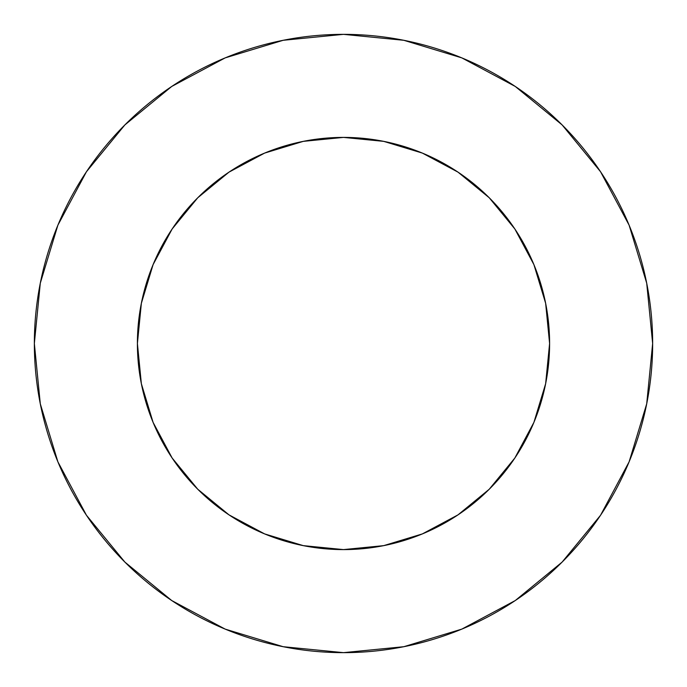 <?xml version="1.0" encoding="UTF-8"?>
<svg xmlns="http://www.w3.org/2000/svg" width="687" height="687" viewBox="0 0 687 687"><rect width="100%" height="100%" fill="white"/><g stroke="black" fill="none" stroke-linecap="round" stroke-linejoin="round"><path stroke-width="0.52" stroke-dasharray="3.44 2.58" d="M514.829 228.943L533.911 264.632L545.641 303.293L549.6 343.5A206.1 206.1 0 0 0 343.5 137.4A206.1 206.1 0 0 0 137.4 343.5L141.359 303.293L153.089 264.632L172.136 228.994M600.49 515.336L629.12 461.81L646.707 403.81L652.65 343.5A309.15 309.15 0 0 0 343.5 34.35A309.15 309.15 0 0 0 34.35 343.5A309.15 309.15 0 0 0 343.5 652.65A309.15 309.15 0 0 0 652.65 343.5L646.707 283.19L629.12 225.19L600.55 171.741M172.171 458.057L153.089 422.368L141.359 383.707L137.4 343.5A206.1 206.1 0 0 0 343.5 549.6A206.1 206.1 0 0 0 549.6 343.5L545.641 383.707L533.911 422.368L514.864 458.006M458.057 514.829L422.368 533.911L383.707 545.641L343.5 549.6L303.293 545.641L264.632 533.911L228.994 514.864M228.943 172.171L264.632 153.089L303.293 141.359L343.5 137.4L383.707 141.359L422.368 153.089L458.006 172.136M515.336 86.51L461.81 57.88L403.81 40.293L343.5 34.35L283.19 40.293L225.19 57.88L171.741 86.45M86.51 171.664L57.88 225.19L40.293 283.19L34.35 343.5L40.293 403.81L57.88 461.81L86.45 515.259M171.664 600.49L225.19 629.12L283.19 646.707L343.5 652.65L403.81 646.707L461.81 629.12L515.259 600.55"/><path stroke-width="1.03" d="M172.136 228.994L197.762 197.762L172.136 228.994L153.089 264.632L141.359 303.293L137.4 343.5A206.1 206.1 0 0 1 343.5 137.4A206.1 206.1 0 0 1 549.6 343.5A206.1 206.1 0 0 1 343.5 549.6A206.1 206.1 0 0 1 137.4 343.5L141.359 383.707L153.089 422.368L172.136 458.006L197.762 489.238L172.171 458.057M34.35 343.5A309.15 309.15 0 0 1 343.5 34.35A309.15 309.15 0 0 1 652.65 343.5A309.15 309.15 0 0 1 343.5 652.65A309.15 309.15 0 0 1 34.35 343.5L40.293 403.81L57.88 461.81L86.45 515.259L124.897 562.103L171.741 600.55L225.19 629.12L283.19 646.707L343.5 652.65L403.81 646.707L461.81 629.12L515.259 600.55L562.103 562.103L600.55 515.259L629.12 461.81L646.707 403.81L652.65 343.5L646.707 283.19L629.12 225.19L600.55 171.741L562.103 124.897L515.259 86.45L461.81 57.88L403.81 40.293L343.5 34.35L283.19 40.293L225.19 57.88L171.741 86.45L124.897 124.897L86.45 171.741L57.88 225.19L40.293 283.19L34.35 343.5M228.994 514.864L197.762 489.238L228.994 514.864L264.632 533.911L303.293 545.641L343.5 549.6L383.707 545.641L422.368 533.911L458.006 514.864L489.238 489.238L514.864 458.006L489.238 489.238L458.057 514.829M458.006 172.136L489.238 197.762L458.006 172.136L422.368 153.089L383.707 141.359L343.5 137.4L303.293 141.359L264.632 153.089L228.994 172.136L197.762 197.762L228.943 172.171M514.864 458.006L533.911 422.368L545.641 383.707L549.6 343.5L545.641 303.293L533.911 264.632L514.864 228.994L489.238 197.762L514.829 228.943M600.55 171.741L562.103 124.897L515.336 86.51M171.741 86.45L124.897 124.897L86.51 171.664M86.45 515.259L124.897 562.103L171.664 600.49M515.259 600.55L562.103 562.103L600.49 515.336"/></g></svg>
